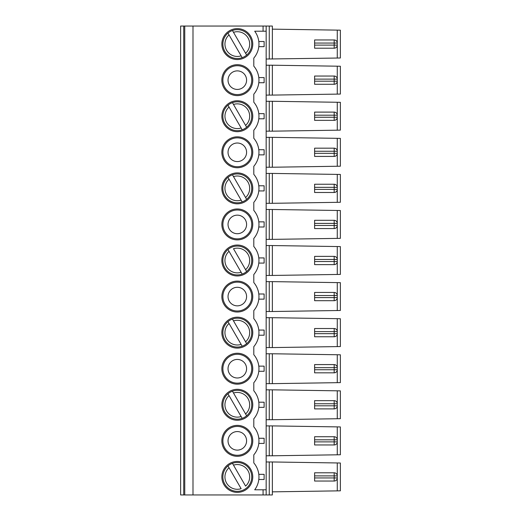 <?xml version="1.0" encoding="UTF-8"?>
<svg xmlns="http://www.w3.org/2000/svg" width="521" height="521" viewBox="0 0 521 521"><rect width="100%" height="100%" fill="white"/><g stroke="black" fill="none" stroke-linecap="round" stroke-linejoin="round"><path stroke-width="0.78" d="M314.606 45.112L314.606 43.054L334.182 43.054L334.182 45.112L314.606 45.112L314.606 48.206L334.182 48.206A3.093 3.093 0 0 0 337.276 45.112L337.276 43.054A3.093 3.093 0 0 0 336.859 41.511M334.182 39.961A3.093 3.093 0 0 1 337.276 43.054L334.182 43.054L334.182 39.961L314.606 39.961L314.606 43.054M336.859 46.662A3.093 3.093 0 0 0 337.276 45.112L334.182 45.112L334.182 48.206M237.315 29.658A14.425 14.425 0 0 0 232.444 30.505A14.425 14.425 0 0 1 246.641 55.089A14.425 14.425 0 0 1 224.818 51.299A14.425 14.425 0 0 1 227.983 33.077A14.425 14.425 0 0 0 242.18 57.668L241.132 55.845L242.18 57.668M266.166 59.029L340.369 57.994L340.369 30.172L272.353 29.143M340.369 94.067L272.353 95.096L272.353 65.21L340.369 66.239L340.369 94.067M258.8 41.511L264.121 41.511L264.121 46.662L258.8 46.662M334.182 76.033A3.093 3.093 0 0 1 337.276 79.12L314.606 79.12L314.606 76.033L334.182 76.033L334.182 84.278A3.093 3.093 0 0 0 337.276 81.185L337.276 79.12A3.093 3.093 0 0 0 336.859 77.577M336.859 82.728A3.093 3.093 0 0 0 337.276 81.185L314.606 81.185L314.606 84.278L334.182 84.278M314.606 81.185L314.606 79.12M251.741 80.156A14.425 14.425 0 0 1 230.1 92.647A14.425 14.425 0 0 1 230.1 67.658A14.425 14.425 0 0 1 251.741 80.156M251.741 152.295A14.425 14.425 0 0 1 230.1 164.786A14.425 14.425 0 0 1 230.1 139.797A14.425 14.425 0 0 1 251.741 152.295M251.741 224.434A14.425 14.425 0 0 1 230.1 236.925A14.425 14.425 0 0 1 230.1 211.936A14.425 14.425 0 0 1 251.741 224.434M251.741 296.566A14.425 14.425 0 0 1 230.1 309.064A14.425 14.425 0 0 1 230.1 284.075A14.425 14.425 0 0 1 251.741 296.566M251.741 368.705A14.425 14.425 0 0 1 230.1 381.203A14.425 14.425 0 0 1 230.1 356.214A14.425 14.425 0 0 1 251.741 368.705M340.369 68.818L340.369 91.488M334.182 400.656A3.093 3.093 0 0 1 337.276 403.749L314.606 403.749L314.606 400.656L334.182 400.656L334.182 405.807L314.606 405.807L314.606 403.749M334.182 364.583A3.093 3.093 0 0 1 337.276 367.676L314.606 367.676L314.606 364.583L334.182 364.583L334.182 369.741L314.606 369.741L314.606 367.676M227.983 321.633A14.425 14.425 0 0 0 242.18 346.218L241.132 344.401L242.18 346.218A14.425 14.425 0 0 0 246.641 343.645L245.593 341.828L246.641 343.645A14.425 14.425 0 0 0 232.444 319.054L233.499 320.877L232.444 319.054A14.425 14.425 0 0 0 227.983 321.633L241.132 344.401A12.367 12.367 0 0 1 229.032 323.45L227.983 321.633A14.425 14.425 0 0 1 237.315 318.214M233.499 320.877L245.593 341.828A12.367 12.367 0 0 0 233.499 320.877M336.859 371.284A3.093 3.093 0 0 0 337.276 369.741L337.276 367.676A3.093 3.093 0 0 0 336.859 366.133M314.606 369.741L314.606 372.828L334.182 372.828A3.093 3.093 0 0 0 337.276 369.741L334.182 369.741L334.182 372.828M334.182 436.722L334.182 439.815L314.606 439.815L314.606 436.722L334.182 436.722A3.093 3.093 0 0 1 337.276 439.815L334.182 439.815L334.182 441.88L314.606 441.88L314.606 439.815M242.18 418.356L241.132 416.54L242.18 418.356A14.425 14.425 0 0 0 246.641 415.784L245.593 413.961L246.641 415.784A14.425 14.425 0 0 0 232.444 391.193L233.499 393.016L232.444 391.193A14.425 14.425 0 0 0 227.983 393.772L241.132 416.54A12.367 12.367 0 0 1 229.032 395.589L227.983 393.772A14.425 14.425 0 0 0 242.18 418.356M337.276 418.734L340.369 418.689L340.369 390.867L272.353 389.832L272.353 419.718L337.276 418.734L337.276 390.815M336.859 402.199A3.093 3.093 0 0 1 337.276 403.749L337.276 405.807L334.182 405.807L334.182 408.9A3.093 3.093 0 0 0 337.276 405.807A3.093 3.093 0 0 1 336.859 407.35M237.315 377.986A9.274 9.274 0 0 1 228.035 368.705A9.274 9.274 0 0 1 237.315 359.431A9.274 9.274 0 0 1 246.589 368.705A9.274 9.274 0 0 1 237.315 377.986M227.983 33.077L229.032 34.9L227.983 33.077A14.425 14.425 0 0 1 232.444 30.505L233.499 32.322L232.444 30.505M232.444 102.644L233.499 104.46L232.444 102.644A14.425 14.425 0 0 1 246.641 127.228L245.593 125.411L246.641 127.228A14.425 14.425 0 0 1 242.18 129.807L241.132 127.984L242.18 129.807A14.425 14.425 0 0 1 227.983 105.216A14.425 14.425 0 0 1 237.315 101.797M227.983 393.772A14.425 14.425 0 0 1 232.444 391.193M227.983 249.494L229.032 251.311L227.983 249.494A14.425 14.425 0 0 1 249.806 253.284A14.425 14.425 0 0 1 246.641 271.506L245.593 269.689L246.641 271.506A14.425 14.425 0 0 1 242.18 274.085L241.132 272.262L242.18 274.085A14.425 14.425 0 0 1 227.983 249.494A14.425 14.425 0 0 1 237.315 246.075M232.444 174.782L233.499 176.599L232.444 174.782A14.425 14.425 0 0 1 246.641 199.367L245.593 197.55L246.641 199.367A14.425 14.425 0 0 1 242.18 201.946L241.132 200.123L242.18 201.946A14.425 14.425 0 0 1 227.983 177.355A14.425 14.425 0 0 1 237.315 173.936M336.859 113.65A3.093 3.093 0 0 1 337.276 115.193L314.606 115.193L314.606 112.1L334.182 112.1L334.182 117.251L314.606 117.251L314.606 115.193M336.859 118.801A3.093 3.093 0 0 0 337.276 117.251L337.276 115.193A3.093 3.093 0 0 0 334.182 112.1M337.276 102.266L272.353 101.282L272.353 131.168L337.276 130.185L337.276 102.266L340.369 102.311L340.369 130.133L337.276 130.185M340.369 104.884L340.369 127.56M336.859 149.716A3.093 3.093 0 0 1 337.276 151.259L314.606 151.259L314.606 148.172L334.182 148.172A3.093 3.093 0 0 1 337.276 151.259L337.276 153.324L314.606 153.324L314.606 151.259M336.859 154.867A3.093 3.093 0 0 0 337.276 153.324A3.093 3.093 0 0 1 334.182 156.417L314.606 156.417L314.606 153.324M337.276 138.332L272.353 137.349L272.353 167.234L337.276 166.251L337.276 138.332L340.369 138.378L340.369 166.206L337.276 166.251M336.859 185.782A3.093 3.093 0 0 1 337.276 187.332L314.606 187.332L314.606 184.239L334.182 184.239A3.093 3.093 0 0 1 337.276 187.332L337.276 189.39L314.606 189.39L314.606 187.332M336.859 190.94A3.093 3.093 0 0 0 337.276 189.39A3.093 3.093 0 0 1 334.182 192.483L314.606 192.483L314.606 189.39M337.276 174.405L272.353 173.421L272.353 203.307L337.276 202.324L337.276 174.405L340.369 174.45L340.369 202.272L337.276 202.324M336.859 221.855A3.093 3.093 0 0 1 337.276 223.398L314.606 223.398L314.606 220.311L334.182 220.311L334.182 225.463L314.606 225.463L314.606 223.398M336.859 227.006A3.093 3.093 0 0 0 337.276 225.463L337.276 223.398A3.093 3.093 0 0 0 334.182 220.311M337.276 210.471L272.353 209.488L272.353 239.373L337.276 238.39L337.276 210.471L340.369 210.517L340.369 238.344L337.276 238.39M336.859 257.921A3.093 3.093 0 0 1 337.276 259.471L314.606 259.471L314.606 256.378L334.182 256.378L334.182 261.529L314.606 261.529L314.606 259.471M336.859 263.079A3.093 3.093 0 0 0 337.276 261.529L337.276 259.471A3.093 3.093 0 0 0 334.182 256.378M337.276 246.544L272.353 245.554L272.353 275.446L337.276 274.456L337.276 246.544L340.369 246.589L340.369 274.411L337.276 274.456M340.369 249.162L340.369 271.838M336.859 293.994A3.093 3.093 0 0 1 337.276 295.537L314.606 295.537L314.606 292.444L334.182 292.444L334.182 297.602L314.606 297.602L314.606 295.537M336.859 299.145A3.093 3.093 0 0 0 337.276 297.602L337.276 295.537A3.093 3.093 0 0 0 334.182 292.444M337.276 282.61L272.353 281.627L272.353 311.512L337.276 310.529L337.276 282.61L340.369 282.656L340.369 310.483L337.276 310.529M336.859 330.06A3.093 3.093 0 0 1 337.276 331.61L314.606 331.61L314.606 328.517L334.182 328.517L334.182 333.668L314.606 333.668L314.606 331.61M336.859 335.218A3.093 3.093 0 0 0 337.276 333.668L337.276 331.61A3.093 3.093 0 0 0 334.182 328.517M337.276 318.676L272.353 317.693L272.353 347.579L337.276 346.595L337.276 318.676L340.369 318.728L340.369 346.55L337.276 346.595M337.276 354.749L272.353 353.766L272.353 383.651L337.276 382.668L337.276 354.749L340.369 354.794L340.369 382.622L337.276 382.668M340.369 357.373L340.369 380.043M258.8 402.199L264.121 402.199L264.121 407.35L258.8 407.35M258.8 366.133L264.121 366.133L264.121 371.284L258.8 371.284M258.8 330.06L264.121 330.06L264.121 335.218L258.8 335.218M258.8 293.994L264.121 293.994L264.121 299.145L258.8 299.145M258.8 257.921L264.121 257.921L264.121 263.079L258.8 263.079M258.8 221.855L264.121 221.855L264.121 227.006L258.8 227.006M258.8 185.782L264.121 185.782L264.121 190.94L258.8 190.94M258.8 149.716L264.121 149.716L264.121 154.867L258.8 154.867M258.8 113.65L264.121 113.65L264.121 118.801L258.8 118.801M258.8 77.577L264.121 77.577L264.121 82.728L258.8 82.728M266.166 65.21L272.353 65.21M266.166 95.096L272.353 95.096M266.166 101.282L272.353 101.282M266.166 131.168L272.353 131.168M266.166 137.349L272.353 137.349M266.166 167.234L272.353 167.234M266.166 173.421L272.353 173.421M266.166 203.307L272.353 203.307M266.166 209.488L272.353 209.488M266.166 239.373L272.353 239.373M266.166 245.554L272.353 245.554M266.166 275.446L272.353 275.446M266.166 281.627L272.353 281.627M266.166 311.512L272.353 311.512M266.166 317.693L272.353 317.693M266.166 347.579L272.353 347.579M266.166 353.766L272.353 353.766M266.166 383.651L272.353 383.651M266.166 389.832L272.353 389.832M266.166 419.718L272.353 419.718M272.353 59.029L272.353 26.05L180.631 26.05L180.631 28.883M237.315 28.629A15.461 15.461 0 0 0 223.926 51.813A15.461 15.461 0 0 0 250.699 51.813A15.461 15.461 0 0 0 237.315 28.629M237.315 64.695A15.461 15.461 0 0 0 223.926 87.886A15.461 15.461 0 0 0 250.699 87.886A15.461 15.461 0 0 0 237.315 64.695M237.315 100.768A15.461 15.461 0 0 0 223.926 123.952A15.461 15.461 0 0 0 250.699 123.952A15.461 15.461 0 0 0 237.315 100.768M237.315 389.317A15.461 15.461 0 0 0 223.926 412.508A15.461 15.461 0 0 0 250.699 412.508A15.461 15.461 0 0 0 237.315 389.317M237.315 353.251A15.461 15.461 0 0 0 223.926 376.436A15.461 15.461 0 0 0 250.699 376.436A15.461 15.461 0 0 0 237.315 353.251M237.315 317.178A15.461 15.461 0 0 0 223.926 340.369A15.461 15.461 0 0 0 250.699 340.369A15.461 15.461 0 0 0 237.315 317.178M237.315 281.112A15.461 15.461 0 0 0 223.926 304.297A15.461 15.461 0 0 0 250.699 304.297A15.461 15.461 0 0 0 237.315 281.112M237.315 245.039A15.461 15.461 0 0 0 223.926 268.23A15.461 15.461 0 0 0 250.699 268.23A15.461 15.461 0 0 0 237.315 245.039M237.315 208.973A15.461 15.461 0 0 0 223.926 232.158A15.461 15.461 0 0 0 250.699 232.158A15.461 15.461 0 0 0 237.315 208.973M237.315 172.9A15.461 15.461 0 0 0 223.926 196.091A15.461 15.461 0 0 0 250.699 196.091A15.461 15.461 0 0 0 237.315 172.9M237.315 136.834A15.461 15.461 0 0 0 223.926 160.019A15.461 15.461 0 0 0 250.699 160.019A15.461 15.461 0 0 0 237.315 136.834M266.166 461.971L272.353 461.971L272.353 494.95L266.166 494.95L266.166 31.201L254.704 31.201A21.641 21.641 0 0 1 253.799 58.105L253.799 66.134A21.641 21.641 0 0 1 253.799 94.171L253.799 102.207A21.641 21.641 0 0 1 253.799 130.237L253.799 138.273A21.641 21.641 0 0 1 253.799 166.31L253.799 174.346A21.641 21.641 0 0 1 253.799 202.376L253.799 210.412A21.641 21.641 0 0 1 253.799 238.449L253.799 246.485A21.641 21.641 0 0 1 253.799 274.515L253.799 282.551A21.641 21.641 0 0 1 253.799 310.588L253.799 318.624A21.641 21.641 0 0 1 253.799 346.654L253.799 354.69A21.641 21.641 0 0 1 253.799 382.727L253.799 390.763A21.641 21.641 0 0 1 253.799 418.793L253.799 426.829A21.641 21.641 0 0 1 253.799 454.866L253.799 462.895A21.641 21.641 0 0 1 254.704 489.799L263.079 489.799L263.079 494.95L180.631 494.95L180.631 492.117M266.166 31.201L266.166 26.05M184.753 26.05L184.753 494.95M180.631 59.283L180.631 64.956M180.631 95.356L180.631 101.022M180.631 131.422L180.631 137.095M180.631 167.495L180.631 173.161M180.631 203.561L180.631 209.227M180.631 239.634L180.631 245.3M180.631 275.7L180.631 281.366M180.631 311.773L180.631 317.439M180.631 347.839L180.631 353.505M180.631 383.905L180.631 389.578M180.631 419.978L180.631 425.644M180.631 456.044L180.631 461.717M192.998 494.95L192.998 26.05M237.315 425.39A15.461 15.461 0 0 0 223.926 448.574A15.461 15.461 0 0 0 250.699 448.574A15.461 15.461 0 0 0 237.315 425.39M237.315 492.371A15.461 15.461 0 0 1 221.855 476.917A15.461 15.461 0 0 1 237.315 461.456A15.461 15.461 0 0 1 252.77 476.917A15.461 15.461 0 0 1 237.315 492.371M180.631 26.05L180.631 494.95M314.606 441.88L314.606 444.967L334.182 444.967A3.093 3.093 0 0 0 337.276 441.88L337.276 439.815A3.093 3.093 0 0 0 336.859 438.272M246.589 440.844A9.274 9.274 0 0 1 237.315 450.118A9.274 9.274 0 0 1 228.035 440.844A9.274 9.274 0 0 1 237.315 431.57A9.274 9.274 0 0 1 246.589 440.844M251.741 440.844A14.425 14.425 0 0 1 230.1 453.342A14.425 14.425 0 0 1 230.1 428.353A14.425 14.425 0 0 1 251.741 440.844M336.859 443.423A3.093 3.093 0 0 0 337.276 441.88L334.182 441.88L334.182 444.967M337.276 426.888L272.353 425.904L272.353 455.79L337.276 454.807L337.276 426.888L340.369 426.933L340.369 454.761L337.276 454.807M266.166 425.904L272.353 425.904M266.166 455.79L272.353 455.79M258.8 438.272L264.121 438.272L264.121 443.423L258.8 443.423M233.499 465.155L245.593 486.1A12.367 12.367 0 0 0 233.499 465.155L232.444 463.332A14.425 14.425 0 0 1 246.641 487.923A14.425 14.425 0 0 1 224.818 484.126A14.425 14.425 0 0 1 232.444 463.332L233.499 465.155M229.032 467.728L241.132 488.678A12.367 12.367 0 0 1 229.032 467.728L227.983 465.911L229.032 467.728M237.315 491.342A14.425 14.425 0 0 0 242.18 490.495M334.182 472.794L334.182 475.888L314.606 475.888L314.606 472.794L334.182 472.794A3.093 3.093 0 0 1 337.276 475.888L337.276 477.946A3.093 3.093 0 0 1 334.182 481.039L314.606 481.039L314.606 477.946L334.182 477.946L334.182 475.888L337.276 475.888A3.093 3.093 0 0 0 336.859 474.338M314.606 475.888L314.606 477.946M334.182 481.039L334.182 477.946L337.276 477.946A3.093 3.093 0 0 1 336.859 479.489M258.8 479.489L264.121 479.489L264.121 474.338L258.8 474.338M266.166 489.799L263.079 489.799M266.166 494.95L263.079 494.95M337.276 462.954L337.276 490.873L340.369 490.828L340.369 463.006L272.353 461.971M337.276 490.873L272.353 491.857M237.315 233.708A9.274 9.274 0 0 1 228.035 224.434A9.274 9.274 0 0 1 237.315 215.153A9.274 9.274 0 0 1 246.589 224.434A9.274 9.274 0 0 1 237.315 233.708M237.315 89.43A9.274 9.274 0 0 1 228.035 80.156A9.274 9.274 0 0 1 237.315 70.882A9.274 9.274 0 0 1 246.589 80.156A9.274 9.274 0 0 1 237.315 89.43M233.499 393.016L245.593 413.961A12.367 12.367 0 0 0 233.499 393.016M246.641 55.089L233.499 32.322A12.367 12.367 0 0 1 245.593 53.272L246.641 55.089M334.182 184.239L334.182 192.483M334.182 148.172L334.182 156.417M237.315 161.569A9.274 9.274 0 0 1 228.035 152.295A9.274 9.274 0 0 1 237.315 143.014A9.274 9.274 0 0 1 246.589 152.295A9.274 9.274 0 0 1 237.315 161.569M227.983 177.355L241.132 200.123A12.367 12.367 0 0 1 229.032 179.172L227.983 177.355M233.499 176.599L245.593 197.55A12.367 12.367 0 0 0 233.499 176.599M314.606 117.251L314.606 120.344L334.182 120.344A3.093 3.093 0 0 0 337.276 117.251L334.182 117.251L334.182 120.344M314.606 225.463L314.606 228.556L334.182 228.556A3.093 3.093 0 0 0 337.276 225.463L334.182 225.463L334.182 228.556M314.606 261.529L314.606 264.622L334.182 264.622A3.093 3.093 0 0 0 337.276 261.529L334.182 261.529L334.182 264.622M314.606 297.602L314.606 300.689L334.182 300.689A3.093 3.093 0 0 0 337.276 297.602L334.182 297.602L334.182 300.689M314.606 333.668L314.606 336.761L334.182 336.761A3.093 3.093 0 0 0 337.276 333.668L334.182 333.668L334.182 336.761M314.606 405.807L314.606 408.9L334.182 408.9M237.315 305.847A9.274 9.274 0 0 1 228.035 296.566A9.274 9.274 0 0 1 237.315 287.292A9.274 9.274 0 0 1 246.589 296.566A9.274 9.274 0 0 1 237.315 305.847M241.132 55.845L229.032 34.9A12.367 12.367 0 0 0 241.132 55.845M233.499 104.46L245.593 125.411A12.367 12.367 0 0 0 233.499 104.46M227.983 105.216L241.132 127.984A12.367 12.367 0 0 1 229.032 107.039L227.983 105.216M233.499 248.738L245.593 269.689A12.367 12.367 0 0 0 233.499 248.738M229.032 251.311L241.132 272.262A12.367 12.367 0 0 1 229.032 251.311M337.276 58.046L337.276 30.127M337.276 94.112L337.276 66.193M269.259 95.096L269.259 65.21M269.259 131.168L269.259 101.282M269.259 167.234L269.259 137.349M269.259 203.307L269.259 173.421M269.259 239.373L269.259 209.488M269.259 275.446L269.259 245.554M269.259 311.512L269.259 281.627M269.259 347.579L269.259 317.693M269.259 383.651L269.259 353.766M269.259 419.718L269.259 389.832M269.259 59.029L269.259 26.05M263.079 31.201L263.079 26.05M183.724 26.05L183.724 494.95M269.259 455.79L269.259 425.904M269.259 461.971L269.259 494.95"/></g></svg>
